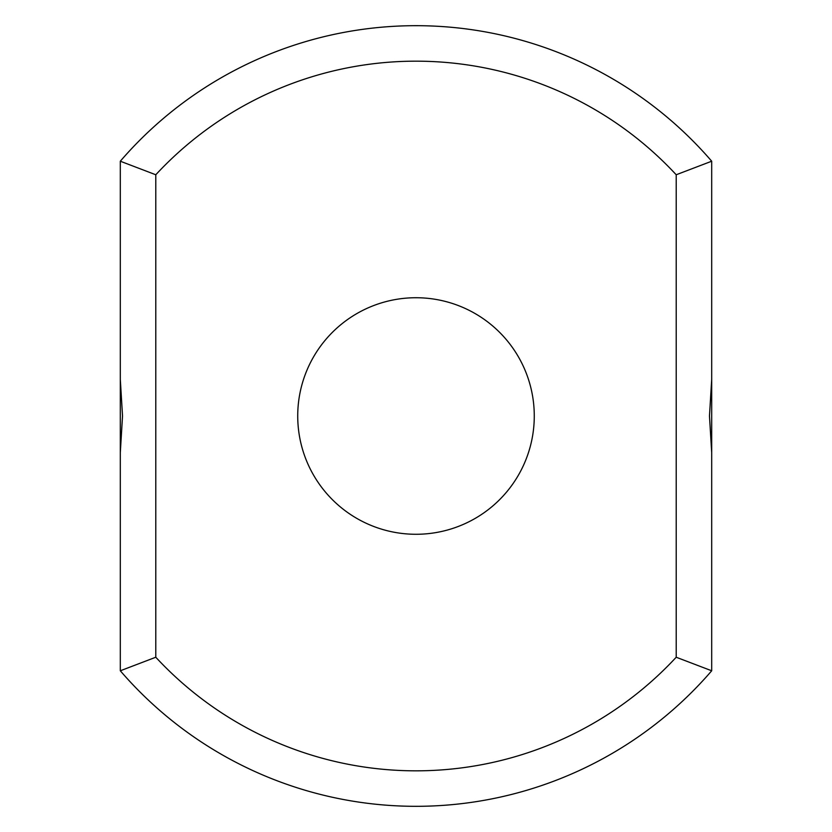 <?xml version="1.0" encoding="UTF-8"?>
<svg xmlns="http://www.w3.org/2000/svg" width="832" height="832" viewBox="0 0 832 832"><rect width="100%" height="100%" fill="white"/><g stroke="black" fill="none" stroke-linecap="round" stroke-linejoin="round"><path stroke-width="1.25" d="M711.693 379.34L711.693 161.221A390.312 390.312 0 0 0 120.307 161.221L155.792 174.762L155.792 657.238A354.827 354.827 0 0 0 676.208 657.238L711.693 670.779L711.693 379.34L709.478 416L711.693 452.66M711.693 161.221L676.208 174.762A354.827 354.827 0 0 0 155.792 174.762M120.307 161.221L120.307 379.34L122.522 416L120.307 452.66L120.307 379.34M120.307 452.66L120.307 670.779A390.312 390.312 0 0 0 711.693 670.779M676.208 174.762L676.208 657.238M416 534.279A118.279 118.279 0 0 0 518.43 356.866A118.279 118.279 0 0 0 313.57 356.866A118.279 118.279 0 0 0 416 534.279M120.307 670.779L155.792 657.238"/></g></svg>
